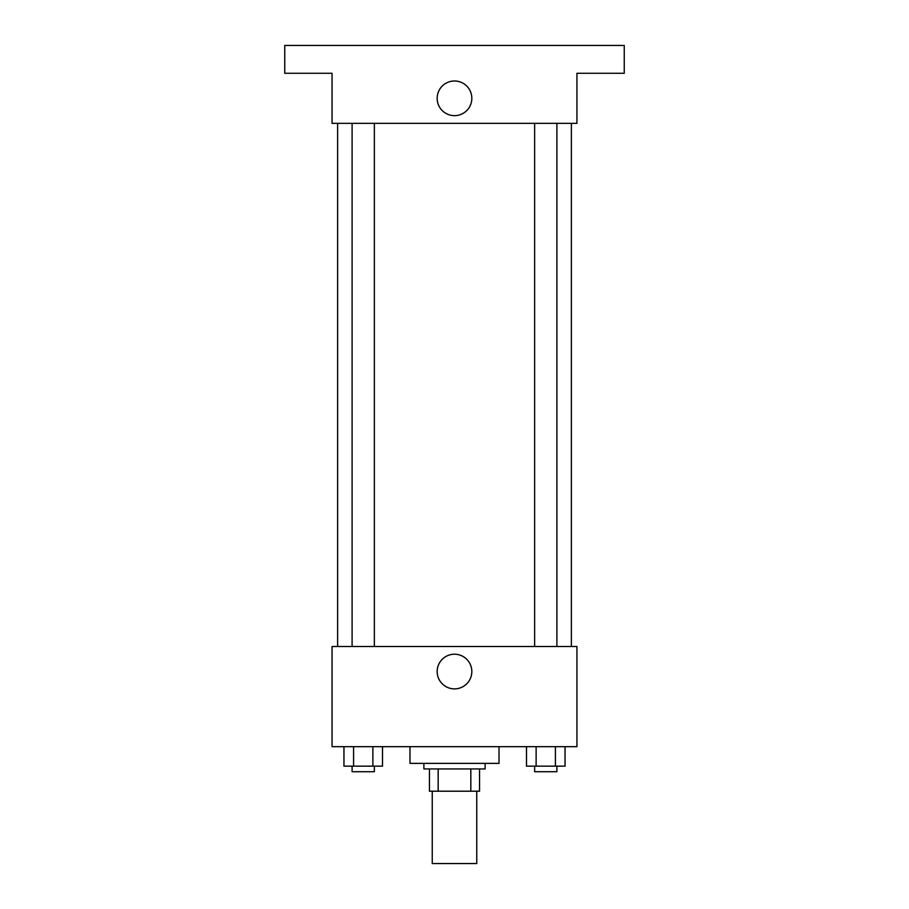 <?xml version="1.0" encoding="UTF-8"?>
<svg xmlns="http://www.w3.org/2000/svg" width="909" height="909" viewBox="0 0 909 909"><rect width="100%" height="100%" fill="white"/><g stroke="black" fill="none" stroke-linecap="round" stroke-linejoin="round"><path stroke-width="1.36" d="M432.241 791.205L432.241 863.55L476.759 863.55L476.759 791.205M470.828 768.934L470.828 791.205L429.457 791.205L429.457 768.934M470.828 791.205L479.543 791.205L479.543 768.934L479.543 791.205M485.111 763.378L485.111 768.934L423.889 768.934L423.889 763.378M438.172 768.934L438.172 791.205M409.982 746.675L409.982 763.378L499.018 763.378L499.018 746.675M576.942 746.675L332.058 746.675L332.058 646.504L576.942 646.504L576.942 746.675M471.828 671.546A17.328 17.328 0 0 1 445.83 686.556A17.328 17.328 0 0 1 445.83 656.537A17.328 17.328 0 0 1 471.828 671.546M571.375 123.363L571.375 646.504M534.64 646.504L534.64 123.363M374.36 123.363L374.36 646.504M576.942 123.363L332.058 123.363L332.058 73.277L284.756 73.277L284.756 45.45L624.244 45.45L624.244 73.277L576.942 73.277L576.942 123.363M471.828 98.32A17.328 17.328 0 0 1 445.83 113.33A17.328 17.328 0 0 1 445.83 83.31A17.328 17.328 0 0 1 471.828 98.32M565.046 746.675L565.046 766.162L526.493 766.162L526.493 746.675M555.41 746.675L555.41 766.162M536.128 746.675L536.128 766.162M556.899 766.162L556.899 771.718L534.64 771.718L534.64 766.162M382.507 746.675L382.507 766.162L343.954 766.162L343.954 746.675M372.872 746.675L372.872 766.162M353.59 746.675L353.59 766.162M374.36 766.162L374.36 771.718L352.101 771.718L352.101 766.162M337.625 123.363L337.625 646.504M556.899 646.504L556.899 123.363M352.101 123.363L352.101 646.504"/></g></svg>
